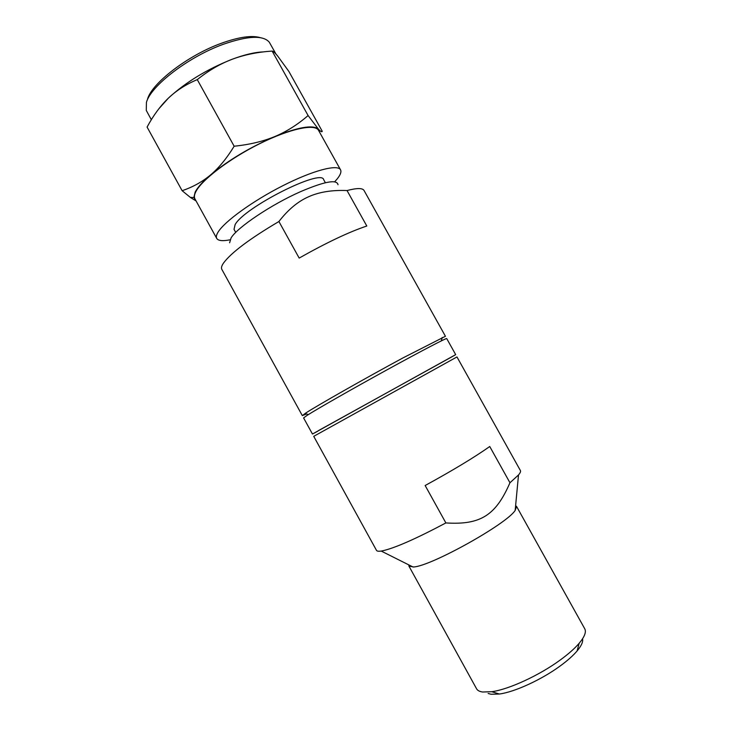 <?xml version="1.0" encoding="UTF-8"?>
<svg xmlns="http://www.w3.org/2000/svg" width="731" height="731" viewBox="0 0 731 731"><rect width="100%" height="100%" fill="white"/><g stroke="black" fill="none" stroke-linecap="round" stroke-linejoin="round"><path stroke-width="1.1" d="M147.507 99.233C151.628 83.288 188.178 55.154 221.502 43.23C238.918 36.998 251.848 35.134 260.282 37.656M151.344 119.729L146.291 110.445L146.419 102.413C150.641 85.966 188.708 56.68 223.366 44.262C247.919 35.746 263.242 35.07 269.328 42.243L275.98 54.057M196.109 200.998L190.334 197.397L182.12 190.7C192.829 187.099 202.359 181.8 210.72 174.8C202.734 181.617 197.544 187.401 195.15 192.152L193.852 197.562L196.072 200.924M229.616 242.793L231.087 237.913C237.273 227.414 271.621 204.351 300.697 191.595C324.527 181.434 336.964 179.141 338.005 184.724M347.033 190.544C331.865 189.941 319.008 192.034 308.482 196.813C297.901 201.464 288.051 209.696 278.913 221.511L299.171 258.08C326.483 242.655 349.025 231.965 366.807 226.016L347.033 190.544C356.902 187.958 362.576 187.94 364.047 190.489L445.444 336.287L403 357.898C365.491 378.146 316.907 405.742 305.933 412.933L302.323 415.619L221.813 269.328C221.064 267.957 221.603 265.892 223.458 263.133C231.16 252.67 249.646 238.799 278.913 221.511M306.527 413.974L302.323 415.619M235.729 232.431L234.03 229.351L235.117 224.618C244.282 207.357 321.613 168.349 323.669 179.662L325.377 182.732M158.855 108.782L168.395 98.128C160.381 105.876 153.282 115.525 147.086 127.075L182.12 190.7M288.855 71.419L322.252 131.269C321.96 132.302 320.717 131.626 318.533 129.25L308.098 115.544L272.142 51.069C273.156 51.115 275.03 52.796 277.734 56.113L288.855 71.419M197.269 79.615C208.426 70.66 220.022 63.889 232.056 59.302C206.964 69.262 185.738 82.201 168.395 98.128C176.445 90.48 186.067 84.312 197.269 79.615L234.148 146.218C249.573 144.637 263.169 141.394 274.957 136.496C286.716 131.525 297.764 124.535 308.098 115.544M263.471 51.901C255.018 52.166 244.547 54.633 232.056 59.302C244.163 54.798 257.522 52.056 272.142 51.069M319.675 132.412L317.994 128.747C312.128 124.736 297.782 127.313 274.957 136.496C250.176 147.205 228.766 159.97 210.72 174.8C219.026 167.755 226.838 158.225 234.148 146.218M340.536 169.802C337.695 164 313.005 170.387 282.851 185.711C252.716 200.961 224.225 221.667 217.984 232.284C216.367 234.962 215.956 237.008 216.732 238.434L194.949 198.896C194.017 197.187 194.272 194.857 195.734 191.906C201.354 180.182 229.36 158.755 259.569 143.751C289.796 128.683 315.07 123.438 318.552 130.383L340.536 169.802C341.569 171.822 340.454 174.864 337.183 178.931L334.652 181.818M216.732 238.434C218.267 240.865 222.873 241.294 230.548 239.704M455.687 354.636L312.457 434.031L303.593 417.913L307.23 415.29C317.263 408.903 352.415 388.837 386.891 369.895C421.412 350.917 446.751 337.722 446.723 338.581L455.687 354.636L450.424 357.669M312.457 434.031L317.821 431.171M450.397 357.66L318.542 430.559M456.966 356.938L313.727 436.334L376.483 550.352C376.958 551.22 378.53 551.457 381.207 551.064L381.92 550.946C394.146 548.396 415.464 539.058 445.873 522.93C480.861 525.169 495.892 515.099 509.955 482.762L518.507 474.958C520.253 472.893 520.892 471.431 520.408 470.572L456.966 356.938M582.552 638.803C583.228 641.745 581.419 645.793 577.115 650.937C573.159 655.588 567.585 660.55 560.394 665.822C541.753 679.592 514.752 691.992 499.392 694.021L491.095 694.258L488.134 693.472M515.611 505.697L516.57 506.428L584.745 628.779C586.454 631.968 584.599 636.802 579.162 643.28C574.73 648.452 568.471 653.989 560.375 659.91C539.377 675.362 508.913 689.388 491.808 691.709L482.606 692.01C479.527 691.563 477.507 690.475 476.557 688.757L408.921 566.096L413.645 566.973C431.144 566.123 506.473 524.164 515.163 510.448L518.507 474.958M516.57 506.428L515.163 510.448M408.803 564.899L408.921 566.096M509.955 482.762L489.743 446.513C474.456 457.295 452.928 470.307 425.15 485.521L445.873 522.93M193.852 197.562L190.334 197.397M441.332 340.874L442.209 337.475M308.391 414.559L305.046 413.508M499.392 694.021L491.808 691.709M577.115 650.937L579.162 643.28M413.079 567.037L381.207 551.064"/></g></svg>
